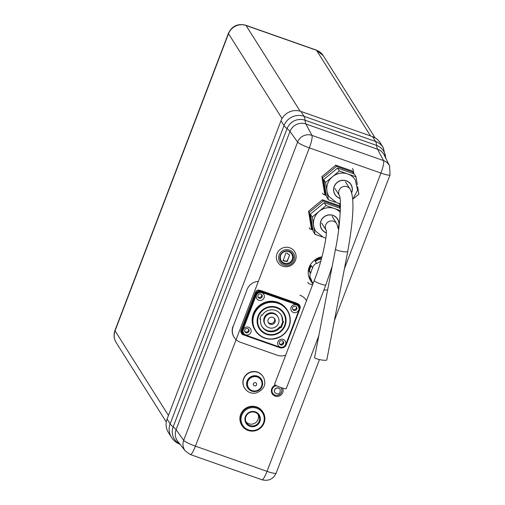 <?xml version="1.0" encoding="UTF-8"?>
<svg xmlns="http://www.w3.org/2000/svg" width="505" height="505" viewBox="0 0 505 505"><rect width="100%" height="100%" fill="white"/><g stroke="black" fill="none" stroke-linecap="round" stroke-linejoin="round"><path stroke-width="0.76" d="M347.737 251.496L326.804 359.926A6.224 1.06 -169.1 0 1 320.492 359.781A6.224 1.06 -169.1 0 1 314.577 357.565L335.509 249.135A6.224 1.06 10.9 0 0 341.418 251.357A6.224 1.06 10.9 0 0 347.737 251.496C352.484 224.289 355.451 198.718 350.072 189.116A6.224 6.06 147.7 0 0 341.632 187.279A6.224 6.06 147.7 0 0 339.48 195.65L334.96 188.491M351.594 192.676A9.336 9.09 147.7 0 0 338.129 181.844A9.336 9.09 147.7 0 0 340.029 198.282A9.336 9.09 147.7 0 1 335.074 194.513L335.023 194.425M325.813 284.997L286.234 388.648A6.224 0.871 -159.1 0 1 280.111 387.24A6.224 0.871 -159.1 0 1 274.606 384.204L314.186 280.559A6.224 0.871 20.9 0 0 319.69 283.595A6.224 0.871 20.9 0 0 325.813 284.997L332.189 266.337M338.217 227.389A9.336 9.09 147.7 0 0 324.791 216.43A9.336 9.09 147.7 0 0 326.287 232.729A9.336 9.09 147.7 0 1 321.748 229.1L321.748 229.1A9.336 9.09 147.7 0 1 324.791 216.43A9.336 9.09 147.7 0 1 338.217 227.389M325.908 238.063L323.528 237.438L315.732 231.233A15.567 15.144 147.7 0 1 319.564 210.989A15.567 15.144 147.7 0 1 340.231 212.289A15.567 15.144 147.7 0 0 334.373 208.508A15.567 15.144 147.7 0 0 319.128 211.305A15.567 15.144 147.7 0 0 313.63 225.703A15.567 15.144 147.7 0 0 315.713 231.208A15.567 15.144 147.7 0 0 315.726 231.221L315.713 231.208M340.313 210.598L326.041 205.573L312.21 217.036L315.051 234.364L322.076 236.839M325.031 237.88L325.889 238.183M340.383 208.363L324.21 202.669L310.379 214.126L313.214 231.46L315.051 234.364M310.379 214.126L312.21 217.036M324.21 202.669L326.041 205.573M340.035 208.237L339.044 205.63L322.373 199.759L308.542 211.223L311.377 228.55L312.147 229.762L312.986 230.059M339.808 206.842L323.137 200.971L309.306 212.435L312.147 229.762M322.373 199.759L323.137 200.971M308.542 211.223L309.306 212.435M280.988 120.752L167.092 419.03A15.567 15.144 147.7 0 0 168.361 432.413L171.422 437.261A15.567 15.144 147.7 0 1 170.147 423.872L284.05 125.594L280.988 120.752A15.567 15.144 147.7 0 1 300.923 111.435L303.978 116.283A15.567 15.144 147.7 0 0 284.05 125.594A55.929 7.853 -159.1 0 0 287.055 128.617L173.152 426.895A55.929 7.853 -159.1 0 1 170.147 423.872L167.092 419.03M385.877 158.406L383.238 147.574L380.183 142.732A15.567 15.144 147.7 0 0 372.52 136.64L300.923 111.435M321.944 256.906A13.073 12.72 147.7 0 0 314.381 260.359M276.601 385.706A4.981 4.848 147.7 0 0 272.706 393.231A4.981 4.848 147.7 0 0 279.505 394.67A4.981 4.848 147.7 0 0 280.849 387.518M281.493 344.183A3.112 3.03 147.7 0 0 283.154 341.525M275.547 385.119A5.915 5.757 147.7 0 0 272.233 393.786A5.915 5.757 147.7 0 0 279.991 395.686A5.915 5.757 147.7 0 0 282.579 388.099M280.092 389.323A3.112 3.03 147.7 0 0 275.042 389.033A3.112 3.03 147.7 0 0 274.827 392.644M309.205 227.774L309.969 228.986L312.134 229.75M340.395 207.612L339.505 203.698M322.537 193.188L323.301 194.4L325.466 195.157M353.86 173.827L353.172 169.642L352.408 168.43M307.804 282.308L308.568 283.52L312.519 284.915M258.339 281.418A12.448 12.12 147.7 0 0 247.052 289.554L233.133 326.647A12.448 12.12 -32.3 0 0 234.156 337.359A12.448 12.12 -32.3 0 0 240.285 342.232L277.239 355.236A12.448 12.12 -32.3 0 0 285.697 355.154M234.156 337.359L233.998 337.113A12.448 12.12 -32.3 0 1 232.982 326.407M299.951 295.109L300.109 295.349A12.448 12.12 -32.3 0 1 306.238 300.223A12.448 12.12 -32.3 0 1 306.503 300.671M260.075 291.095A3.112 3.03 147.7 0 0 256.085 292.957L255.549 292.105A3.112 3.03 147.7 0 1 259.538 290.242L260.075 291.095L261.704 291.669M296.826 304.035L298.297 304.547L297.761 303.701A3.112 3.03 147.7 0 1 299.295 304.919L299.831 305.765A3.112 3.03 147.7 0 0 298.297 304.547M299.749 307.917L300.084 308.441A3.112 3.03 147.7 0 0 299.831 305.765M256.085 292.957L241.529 331.078A3.112 3.03 147.7 0 0 243.315 334.973L242.785 334.121A3.112 3.03 147.7 0 1 241.554 333.306M261.805 292.445A4.356 4.242 147.7 0 0 256.224 295.053L243.031 329.601A4.356 4.242 147.7 0 0 245.531 335.055L280.174 347.251A4.356 4.242 147.7 0 0 285.754 344.644L298.947 310.089A4.356 4.242 147.7 0 0 296.448 304.641L261.805 292.445L261.95 291.745A4.981 4.848 147.7 0 0 255.568 294.724L242.375 329.279A4.981 4.848 147.7 0 0 242.785 333.559L242.129 332.517A4.981 4.848 147.7 0 1 241.523 331.091L240.999 330.226L255.549 292.105M240.999 330.226A3.112 3.03 147.7 0 0 241.251 332.902L241.788 333.755M299.642 307.305A3.112 3.03 147.7 0 0 299.528 305.367M296.063 303.101L297.761 303.701M280.262 347.017A4.109 3.996 147.7 0 0 285.742 342.478A4.109 3.996 147.7 0 0 279.139 340.155A4.109 3.996 147.7 0 0 280.262 347.017M293.455 312.469A4.109 3.996 147.7 0 0 298.935 307.93A4.109 3.996 147.7 0 0 292.332 305.607A4.109 3.996 147.7 0 0 293.455 312.469M277.7 302.28A18.988 18.477 147.7 0 0 256.483 308.315A18.988 18.477 147.7 0 0 254.93 329.98L255.379 330.68A18.988 18.477 147.7 0 0 281.298 336.178A18.988 18.477 147.7 0 0 287.49 310.417A18.988 18.477 147.7 0 0 278.141 302.987A18.988 18.477 147.7 0 0 256.925 309.022A18.988 18.477 147.7 0 0 255.379 330.68C262.234 339.821 271.179 341.449 282.226 335.566C290.621 328.477 292.376 320.094 287.49 310.417L287.048 309.716A18.988 18.477 147.7 0 0 277.7 302.28M245.619 334.821A4.109 3.996 147.7 0 0 251.099 330.283A4.109 3.996 147.7 0 0 244.496 327.96A4.109 3.996 147.7 0 0 245.619 334.821M258.812 300.273A4.109 3.996 147.7 0 0 264.292 295.734A4.109 3.996 147.7 0 0 257.689 293.411A4.109 3.996 147.7 0 0 258.812 300.273M280.692 344.928A2.241 2.184 147.7 0 0 283.381 341.658A2.241 2.184 147.7 0 0 280.319 341.014A2.241 2.184 147.7 0 0 280.692 344.928M293.885 310.379A2.241 2.184 147.7 0 0 296.574 307.109A2.241 2.184 147.7 0 0 293.512 306.459A2.241 2.184 147.7 0 0 293.885 310.379M246.049 332.732A2.241 2.184 147.7 0 0 248.738 329.462A2.241 2.184 147.7 0 0 245.676 328.818A2.241 2.184 147.7 0 0 246.049 332.732M259.242 298.184A2.241 2.184 147.7 0 0 261.931 294.914A2.241 2.184 147.7 0 0 258.869 294.264A2.241 2.184 147.7 0 0 259.242 298.184M279.385 343.621A2.241 2.184 147.7 0 0 283.084 341.285M292.578 309.073A2.241 2.184 147.7 0 0 296.277 306.737M297.009 303.436A4.981 4.848 147.7 0 0 295.936 302.899L261.293 290.703A4.981 4.848 147.7 0 0 260.113 290.444M255.158 293.146A4.981 4.848 147.7 0 0 254.911 293.683L241.718 328.231A4.981 4.848 147.7 0 0 241.541 328.793M298.947 310.089L299.452 310.177A4.981 4.848 147.7 0 0 299.042 305.891L298.386 304.85A4.981 4.848 147.7 0 0 298.139 304.496M244.742 331.425A2.241 2.184 147.7 0 0 248.441 329.09M257.935 296.877A2.241 2.184 147.7 0 0 261.634 294.541M280.843 314.476A11.205 10.908 147.7 0 1 282.251 320.404L282.705 321.13A11.205 10.908 147.7 0 0 262.177 315.208L261.394 314.937L259.854 318.964L260.637 319.242A11.205 10.908 147.7 0 0 280.288 327.467L281.19 327.783L280.73 327.057L279.827 326.741L280.288 327.467M282.705 321.13L283.608 321.451L281.19 327.783M260.043 318.466L260.637 319.242M261.906 326.426A11.205 10.908 147.7 0 0 279.827 326.741M282.958 321.224L280.73 327.057M277.92 316.831L277.46 316.105A7.468 7.272 147.7 0 0 265.434 315.556A7.468 7.272 147.7 0 0 264.828 324.077L265.283 324.803A7.468 7.272 147.7 0 0 275.484 326.962A7.468 7.272 147.7 0 0 274.24 313.908A7.468 7.272 147.7 0 0 265.283 324.803M272.921 317.361A3.737 3.636 147.7 0 0 268.445 322.809A3.737 3.636 147.7 0 0 273.54 323.888A3.737 3.636 147.7 0 0 272.921 317.361M268.174 322.297A3.737 3.636 147.7 0 0 274.417 318.365M262.985 376.496A10.895 10.605 147.7 0 0 245.373 375.575A10.895 10.605 147.7 0 0 244.559 388.124M257.474 376.156A8.093 7.878 147.7 0 0 246.686 385.094A8.093 7.878 147.7 0 0 259.684 389.671A8.093 7.878 147.7 0 0 257.474 376.156M261.956 384.488A7.468 7.272 147.7 0 0 248.908 379.103A7.468 7.272 147.7 0 0 252.216 390.63M247.949 387A7.468 7.272 147.7 0 0 248.346 387.468M260.769 379.627A7.468 7.272 147.7 0 0 260.523 379.072M257.31 377.008A7.348 7.152 147.7 0 0 248.504 387.726A7.348 7.152 147.7 0 0 258.535 389.854A7.348 7.152 147.7 0 0 257.31 377.008M352.667 199.551L357.565 190.246L355.387 180.032A15.567 15.144 147.7 0 0 355.375 180.014A15.567 15.144 147.7 0 0 347.705 173.922A15.567 15.144 147.7 0 0 332.46 176.718A15.567 15.144 147.7 0 0 326.962 191.111A15.567 15.144 147.7 0 0 329.045 196.622A15.567 15.144 147.7 0 0 329.058 196.634L329.045 196.622M357.313 184.634L356.038 176.857L339.373 170.987L325.542 182.45L328.376 199.778L335.408 202.252M338.363 203.294L340.402 204.007M353.803 198.389L358.878 194.185L357.647 186.686M350.874 184.546A9.336 9.09 147.7 0 0 338.123 181.844A9.336 9.09 147.7 0 0 335.074 194.513M356.038 176.857L354.207 173.947L337.542 168.077L323.705 179.54L326.546 196.868L328.376 199.778M323.705 179.54L325.542 182.45M337.542 168.077L339.373 170.987M353.367 173.651L352.37 171.043L335.705 165.173L321.874 176.636L324.709 193.964L325.473 195.176L326.318 195.473M353.134 172.249L336.469 166.385L322.638 177.848L325.473 195.176M335.705 165.173L336.469 166.385M321.874 176.636L322.638 177.848M321.174 259.652L320.41 258.434A15.251 14.841 -32.3 0 0 315.019 260.952L316.395 263.13A15.251 14.841 147.7 0 0 312.342 267.473L310.966 265.295A15.251 14.841 -32.3 0 0 308.864 270.8L310.24 272.978A15.251 14.841 147.7 0 0 310.411 278.81L309.035 276.626A15.251 14.841 -32.3 0 0 310.891 281.07A15.251 14.841 -32.3 0 0 311.452 281.897L312.829 284.075A15.251 14.841 147.7 0 0 312.835 284.088M323.888 290.047A15.251 14.841 147.7 0 0 327.657 289.801M321.818 257.361A15.251 14.841 147.7 0 0 310.43 280.344L310.891 281.07M310.411 278.81L310.954 278.672A14.689 14.298 147.7 0 0 312.74 282.952A14.689 14.298 147.7 0 0 313.075 283.457M310.24 272.978L310.79 273.06L309.413 270.876L308.864 270.8M312.342 267.473L312.816 267.757A14.689 14.298 147.7 0 0 310.79 273.06M316.395 263.13L315.019 260.952M320.631 261.527A14.689 14.298 147.7 0 0 316.717 263.572M311.452 281.897L311.875 281.588M310.19 278.463A14.689 14.298 147.7 0 0 311.364 280.774L312.74 282.952M311.295 265.813A14.689 14.298 147.7 0 0 309.413 270.876M321.111 259.879L320.41 258.434M320.536 258.97A14.689 14.298 147.7 0 0 315.341 261.394M289.763 247.785A9.961 9.696 147.7 0 0 276.488 258.787A9.961 9.696 147.7 0 0 292.483 264.418A9.961 9.696 147.7 0 0 289.763 247.785M289.485 250.114A8.093 7.878 147.7 0 0 278.697 259.059A8.093 7.878 147.7 0 0 291.701 263.635A8.093 7.878 147.7 0 0 289.485 250.114M289.043 251.269A6.849 6.666 147.7 0 0 279.915 258.831A6.849 6.666 147.7 0 0 290.918 262.707A6.849 6.666 147.7 0 0 289.043 251.269M288.671 251.604A6.224 6.06 147.7 0 0 280.376 258.478A6.224 6.06 147.7 0 0 290.375 262A6.224 6.06 147.7 0 0 288.671 251.604M284.87 261.382L285.458 261.11L286.884 261.609L287.048 261.218L282.97 260.58L284.719 261.142M287.667 253.276L287.995 254.129L287.705 253.289L285.887 252.91L283.122 260.82M287.995 254.129L289.655 255.031L287.2 261.464M289.655 255.031L287.048 261.218M248.498 429.9A11.703 11.388 -32.3 0 1 245.297 410.35A11.703 11.388 -32.3 0 1 264.096 416.972A11.703 11.388 -32.3 0 1 248.498 429.9M249.88 426.27A7.783 7.575 -32.3 0 1 247.753 413.273A7.783 7.575 -32.3 0 1 260.258 417.673A7.783 7.575 -32.3 0 1 249.88 426.27M248.144 430.443A12.448 12.12 -32.3 0 1 242.009 425.57A12.448 12.12 -32.3 0 1 246.074 408.678A12.448 12.12 -32.3 0 1 263.067 412.282A12.448 12.12 -32.3 0 1 262.051 426.485A12.448 12.12 -32.3 0 1 248.144 430.443M250.025 425.576A7.158 6.969 -32.3 0 1 248.839 413.058A7.158 6.969 -32.3 0 1 258.023 423.297A7.158 6.969 -32.3 0 1 250.025 425.576M242.009 425.57L241.718 425.109A12.448 12.12 -32.3 0 1 245.784 408.223A12.448 12.12 -32.3 0 1 262.777 411.821L263.067 412.282M257.967 414.27A7.158 6.969 -32.3 0 1 245.998 421.82M332.157 216.43L336.74 223.702A6.224 6.06 147.7 0 0 328.376 221.815A6.224 6.06 147.7 0 0 326.06 230.091M282.049 118.523L228.525 33.696L115.064 330.826A13.698 1.925 -159.1 0 1 114.976 330.409L228.437 33.286C232.054 25.938 237.836 23.262 245.777 25.25A13.698 2.493 -70.6 0 1 246.068 25.502A13.698 13.326 147.7 0 0 228.525 33.696A13.698 1.925 -159.1 0 1 228.437 33.286M168.455 415.445L115.064 330.826A13.698 13.326 147.7 0 0 116.188 342.605C113.865 338.729 113.461 334.663 114.976 330.409M300.128 111.182L246.068 25.502L316.509 50.298A13.698 2.493 -70.6 0 0 316.218 50.045L245.777 25.25M370.55 135.946L316.509 50.298A13.698 13.326 147.7 0 1 323.257 55.657L375.101 137.833M338.262 227.591A9.462 9.21 147.7 0 0 333.249 215.458A9.462 9.21 147.7 0 0 320.921 220.887A9.462 9.21 147.7 0 0 326.28 232.862M372.52 136.64L375.575 141.482L303.978 116.283A55.929 10.195 -70.6 0 1 305.033 120.215A14.039 13.66 147.7 0 0 287.055 128.617A55.929 7.853 -159.1 0 1 289.99 131.458L176.093 429.736L183.7 440.366A11.205 10.908 147.7 0 0 185.247 450.896L177.81 441.433A12.448 12.12 147.7 0 0 177.836 441.471M383.238 147.574A15.567 15.144 147.7 0 0 375.575 141.482A55.929 10.195 -70.6 0 1 376.629 145.415L305.033 120.215A55.929 10.195 -70.6 0 0 305.935 124.003A12.448 12.12 147.7 0 0 289.99 131.458L297.596 142.088L183.7 440.366A11.205 1.572 -159.1 0 0 195.435 446.155L267.031 471.354L318.762 335.875M179.679 443.813A14.039 13.66 147.7 0 1 173.152 426.895A55.929 7.853 -159.1 0 1 176.093 429.736A12.448 12.12 147.7 0 0 177.81 441.433M385.599 157.85A14.039 13.66 147.7 0 0 376.629 145.415A55.929 10.195 -70.6 0 0 377.532 149.209L305.935 124.003L311.951 135.384A11.205 10.908 147.7 0 0 297.596 142.088A11.205 1.572 -159.1 0 0 309.338 147.877L195.435 446.155A11.205 2.045 109.4 0 1 190.334 454.544L185.247 450.896M384.28 155.18A12.448 12.12 147.7 0 0 384.261 155.142A12.448 12.12 147.7 0 0 377.532 149.209L383.548 160.584L311.951 135.384A11.205 2.045 -70.6 0 1 309.338 147.877L380.928 173.082A11.205 2.045 -70.6 0 0 383.548 160.584A11.205 10.908 147.7 0 1 389.601 165.924L384.261 155.142M344.41 268.717L380.928 173.082A11.205 1.572 20.9 0 0 390.024 174.9L389.601 165.924M190.334 454.544L261.931 479.75A11.205 2.045 109.4 0 0 267.031 471.354A11.205 1.572 20.9 0 0 276.128 473.179L319.501 359.579M274.865 392.701C278.792 395.074 280.546 393.963 280.13 389.38L280.13 389.38A3.112 3.03 147.7 0 0 275.118 389.153A3.112 3.03 147.7 0 0 274.865 392.701L274.789 392.581M256.224 295.053L255.473 294.566M296.448 304.641L296.593 303.941L261.95 291.745L261.293 290.703M243.031 329.601L242.28 329.121M285.754 344.644L286.259 344.745L299.452 310.19L299.042 305.891A4.981 4.848 147.7 0 0 296.593 303.941L295.936 302.899M245.531 335.055L245.247 335.522L242.785 333.559A4.981 4.848 147.7 0 0 245.234 335.509L279.89 347.718L245.266 335.522M280.174 347.251L279.89 347.718C282.8 348.431 284.921 347.44 286.259 344.745L299.44 310.203M279.909 347.718A4.981 4.848 147.7 0 0 286.247 344.751M278.085 303.328A18.698 18.193 147.7 0 0 253.163 323.983A18.698 18.193 147.7 0 0 283.198 334.556A18.698 18.193 147.7 0 0 278.085 303.328M276.746 307.305A14.588 14.197 147.7 0 0 257.298 323.427A14.588 14.197 147.7 0 0 280.736 331.678A14.588 14.197 147.7 0 0 276.746 307.305M276.563 307.829A14.039 13.66 147.7 0 0 257.847 323.339A14.039 13.66 147.7 0 0 280.401 331.28A14.039 13.66 147.7 0 0 276.563 307.829M257.702 372.355A10.895 10.605 147.7 0 0 244.635 388.244L244.635 388.244C247.399 392.177 251.162 393.786 255.921 393.067C266.817 388.901 265.624 381.029 263.067 376.616L263.067 376.616A10.895 10.605 147.7 0 0 257.702 372.355M255.599 382.676A1.698 1.654 147.7 0 0 253.333 384.551A1.698 1.654 147.7 0 0 256.06 385.511A1.698 1.654 147.7 0 0 255.599 382.676M355.375 180.014L355.387 180.032A15.567 15.144 147.7 0 0 334.146 175.532A15.567 15.144 147.7 0 0 329.064 196.647L336.854 202.846L340.395 203.641M351.65 192.872A9.462 9.21 147.7 0 0 346.487 180.834A9.462 9.21 147.7 0 0 334.228 186.351A9.462 9.21 147.7 0 0 340.048 198.414M345.489 181.85L350.072 189.116M335.509 249.135C340.357 226.051 341.399 198.402 339.461 195.612L339.543 195.757M321.628 223.077L326.066 230.11M314.186 280.559C323.32 258.465 327.814 230.703 326.034 230.009L326.211 230.343M338.602 229.851L336.74 223.702M166.284 422.003L116.188 342.605M316.218 50.045L323.257 55.657M180.266 444.375C176.485 442.967 173.537 440.594 171.422 437.261M334.398 320.568L390.024 174.9M261.931 479.75C268.433 481.379 273.161 479.188 276.128 473.179M272.037 393.471L272.233 393.786M260.933 379.886L260.125 378.605M248.504 387.726L247.696 386.445"/></g></svg>
